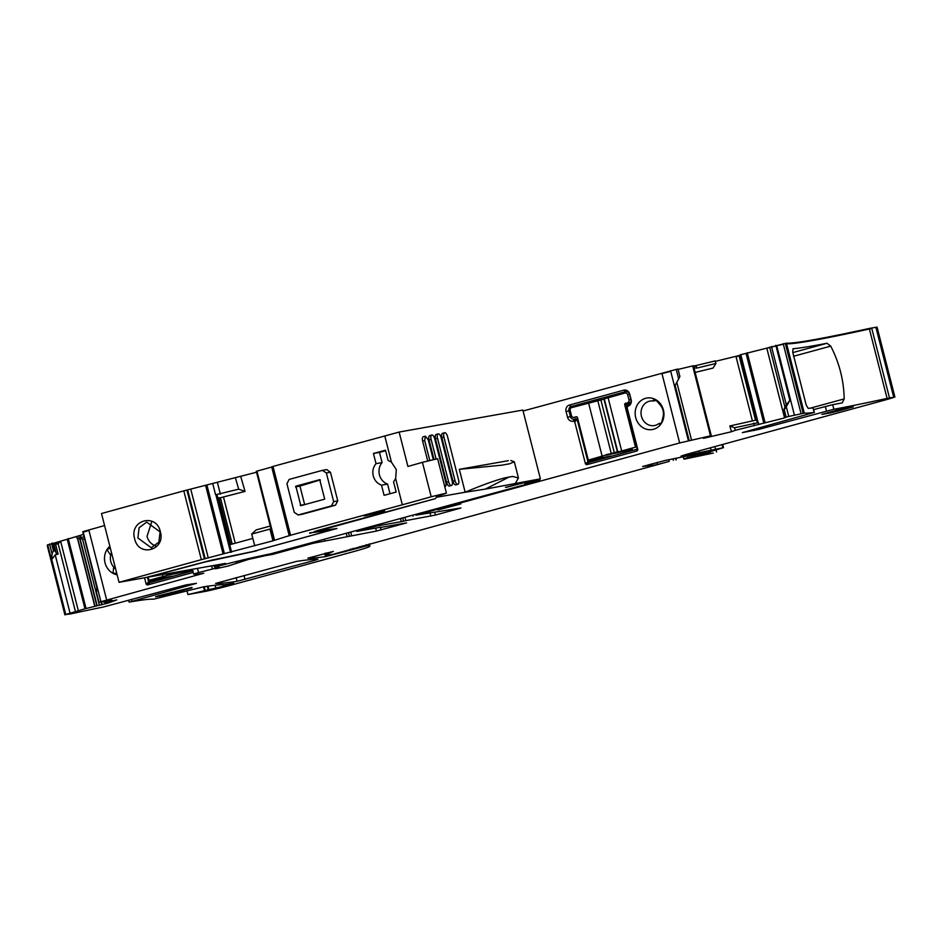 <?xml version="1.0" encoding="UTF-8"?>
<svg xmlns="http://www.w3.org/2000/svg" width="942" height="942" viewBox="0 0 942 942"><rect width="100%" height="100%" fill="white"/><g stroke="black" fill="none" stroke-linecap="round" stroke-linejoin="round"><path stroke-width="1.41" d="M197.502 568.367L198.574 572.583L193.652 574.09L197.161 574.385L203.766 573.231L98.981 602.232L96.496 592.494L96.826 586.725L82.79 531.688L96.791 587.372M193.228 572.43L147.329 584.994L149.766 582.603L192.827 570.828M144.538 577.787L146.187 584.252L147.329 584.994M104.586 525.554L82.79 531.688M109.861 546.266A15.99 14.354 -100.1 0 0 106.976 549.61L106.952 549.645A15.99 14.354 -100.1 0 0 104.845 554.956A15.99 14.354 -100.1 0 0 112.993 573.337L113.028 573.348A15.99 14.354 -100.1 0 0 117.126 574.785M147.399 577.116L148.624 581.862L149.896 582.58M112.993 573.337L113.723 567.108A12.434 11.163 -100.1 0 1 110.626 555.391A12.434 11.163 -100.1 0 1 110.673 555.168L106.952 549.645M106.976 549.61L110.308 548.032M116.714 573.183L113.028 573.348M326.792 552.836L327.168 554.32L333.303 551.4L307.857 558.17A414.421 14.942 165.7 0 0 325.485 556.628L366.791 545.842A112.487 4.051 165.7 0 1 369.888 546.007A112.487 4.051 165.7 0 1 368.746 546.937A29.602 1.072 165.7 0 1 353.179 551.729L234.122 584.323A23.68 0.848 165.7 0 1 203.967 591.647L187.953 594.567L223.407 586.242L233.781 583.228L224.82 584.629A431 15.531 165.7 0 0 203.719 586.784L153.428 599.206A276.795 9.973 165.7 0 0 129.607 602.032L196.431 583.333L186.01 584.911L103.208 607.048A276.795 9.973 165.7 0 0 70.615 613.925L65.763 614.514L84.968 608.803L108.566 602.939L116.773 599.901L105.351 602.668L105.08 601.679M327.168 554.32A65.128 2.343 165.7 0 0 326.226 555.003A65.128 2.343 165.7 0 0 332.879 554.367L669.232 461.368A18.946 0.683 165.7 0 1 657.481 464.477L652.253 465.583A41.448 1.495 165.7 0 0 652.406 465.383A41.448 1.495 165.7 0 0 650.204 465.454L642.632 466.502L665.311 460.414L706.029 452.207L688.037 457.529A17.757 0.636 165.7 0 0 683.833 459.037A17.757 0.636 165.7 0 0 685.646 458.86L713.341 453.055L697.598 455.528L723.503 447.65L682.75 456.128A17.757 0.636 165.7 0 1 680.936 456.305A17.757 0.636 165.7 0 1 690.451 453.279L888.553 399.055L894.9 397.041L887.081 398.395A276.795 9.973 165.7 0 1 833.87 409.264L758.581 429.458L742.331 432.625L814.159 412.443A276.795 9.973 165.7 0 1 804.268 413.114L788.76 416.458L786.276 406.708L789.855 400.362L785.522 405.79M893.687 397.159L876.013 327.781L877.073 327.098L869.254 328.452C822.013 338.731 794.4 343.642 786.44 343.171L740.071 354.887L757.262 422.322L758.381 422.664L734.56 427.75L735.313 430.306L731.498 431.719L729.826 425.961L734.56 427.75M813.688 409.605L832.704 404.671A276.795 9.973 165.7 0 0 842.207 402.882L844.185 398.913L810.214 408.18M793.423 356.3L830.726 346.126C839.357 362.905 843.844 380.497 844.185 398.913M830.726 346.126L827.005 343.265L792.787 352.602M814.406 412.443L812.993 407.851A276.795 9.973 165.7 0 1 808.224 408.381L806.199 405.048L792.74 352.261L793.023 348.752A276.795 9.973 165.7 0 0 827.005 343.265M784.262 409.688L786.158 417.141L784.262 409.688L786.276 406.708M786.158 417.141L788.76 416.458M785.887 417.235L784.038 418.06L785.64 416.529M783.979 409.782L784.074 409.193L783.979 409.782M785.239 406.532L784.074 409.193M784.038 418.06L735.313 430.306M715.296 361.375L740.141 355.287M715.908 363.482L696.774 368.098L696.126 365.52L715.178 360.916L715.908 363.482L713.023 368.087L695.137 372.408M693.583 366.308L711.269 435.687L710.492 435.84L692.806 366.473L693.442 365.743L711.269 435.687L703.45 438.336L731.498 431.719M729.826 425.961L756.626 419.979M710.492 435.84L679.653 442.964L415.94 515.168L460.956 507.985L435.44 515.062L405.802 520.62L405.001 517.488M693.442 365.743L678.087 369.417M678.723 379.143L676.238 369.405L677.993 369.028L679.889 376.482L675.131 385.49L689.167 440.526M676.238 369.405L523.093 410.995M400.562 518.653L401.339 521.656L405.802 520.62M401.339 521.656L376.718 526.036L356.853 531.406L356.665 530.664M380.874 527.167L356.853 531.406M380.921 527.39L406.555 522.881L376.423 531.064L313.074 543.31L312.909 542.639M264.914 555.015L265.102 555.721L272.532 554.402L272.32 553.555M272.532 554.402L313.074 543.31M248.441 558.63L248.629 559.36L265.102 555.721M248.629 559.36L228.011 566.083L215.494 568.803L218.12 567.579L198.574 572.583M102.984 601.314L103.184 602.079L109.507 599.736L98.981 602.232M103.184 602.079L111.898 600.219L105.351 602.668M83.92 536.881L77.02 538.282L84.992 539.189M81.047 537.941L80.388 535.362L48.301 544.841M78.457 611.217L60.783 541.838L53.659 543.581L55.625 544.335L58.145 543.722L60.465 541.332M53.929 543.993L56.308 553.319L58.121 554.143L55.213 554.85L51.728 559.477L65.763 614.514M51.551 543.393L53.447 550.846L52.046 553.708L51.728 559.477M52.046 553.708L49.561 543.97M460.873 503.888L438.054 509.905L460.873 503.888M829.926 412.054L830.161 412.973L821.871 414.398L840.441 409.169L853.264 406.897L837.862 411.112L837.568 409.958M830.161 412.973L837.862 411.112M314.84 560.302L317.96 559.289A414.421 14.942 165.7 0 0 296.389 561.42L215.6 583.428A414.421 14.942 165.7 0 0 237.078 581.32L314.84 560.302L314.593 559.324M191.921 587.419L158.692 595.78L155.512 596.792L163.814 595.368L171.515 593.507L171.22 592.353M192.038 587.89L171.515 593.507M80.388 535.362L83.261 534.302M56.308 553.319L55.189 551.058L53.447 550.846M696.126 365.52L693.383 366.073M696.774 368.098L693.842 367.91M629.503 394.262L630.963 399.997A3.556 3.191 79.9 0 1 628.761 404.283L627.089 404.742L626.454 405.978L637.157 447.98L636.557 449.369L589.197 462.334L587.879 461.462L577.163 419.473L576.021 418.719L574.361 419.166A3.556 3.191 79.9 0 1 570.405 416.576L568.944 410.842A3.556 3.191 79.9 0 1 571.146 406.555L625.547 391.672A3.556 3.191 79.9 0 1 629.503 394.262L629.703 394.086A5.334 4.781 79.9 0 0 623.769 390.188L569.368 405.072A5.334 4.781 79.9 0 0 566.071 411.501L567.531 417.235A5.334 4.781 79.9 0 0 573.466 421.133L574.738 421.839L585.488 463.994L586.63 464.747L637.204 450.912L637.84 449.675L627.089 407.509L627.867 406.238A5.334 4.781 79.9 0 0 631.164 399.808L629.703 394.086M589.197 462.334L586.63 464.747M661.472 423.229A15.99 14.354 79.9 0 1 639.288 424.548A15.99 14.354 79.9 0 1 637.722 404.224A15.99 14.354 79.9 0 1 655.42 399.49A3.556 3.191 79.9 0 1 655.455 399.502A15.99 14.354 79.9 0 1 659.824 403.046A15.99 14.354 79.9 0 1 661.496 423.193A3.556 3.191 79.9 0 1 661.472 423.229L658.741 423.665L660.071 424.512M658.741 423.665A12.434 11.163 79.9 0 1 654.396 425.56A12.434 11.163 79.9 0 1 644.234 421.675A12.434 11.163 79.9 0 1 641.514 409.228A12.434 11.163 79.9 0 1 650.039 401.08A12.434 11.163 79.9 0 1 652.959 400.986L656.233 400.009M652.959 400.986L653.901 399.102L655.42 399.49M661.496 423.193L663.097 416.717A12.434 11.163 79.9 0 0 660.201 404.954A12.434 11.163 79.9 0 0 660.059 404.789L655.455 399.502M182.324 571.064L183.925 570.781M148.13 576.916L149.001 580.343L172.08 576.245M171.75 572.948L171.95 573.749L166.887 574.891L167.028 575.468L149.001 580.343M171.95 573.749L179.274 571.806M179.263 571.759L178.615 571.735M182.359 571.217L192.545 569.745M167.028 575.468L192.592 569.934M189.048 570.369L166.887 574.891M629.645 403.871L624.711 404.742A1.189 1.06 79.9 0 1 625.453 403.317L630.893 402.152M630.846 399.561L628.973 399.903A2.367 2.131 79.9 0 1 627.502 402.752M628.973 399.903L627.655 394.745L629.539 394.404M608.085 397.642L621.673 450.959L618.659 451.842L617.716 451.595L604.269 398.855L625.017 393.014A2.367 2.131 79.9 0 1 627.655 394.745M621.673 450.959L635.532 447.167L624.711 404.742M604.328 399.067L571.641 407.615A2.367 2.131 79.9 0 0 570.169 410.477L571.488 415.634A2.367 2.131 79.9 0 0 574.125 417.365L576.174 416.8A1.189 1.06 79.9 0 1 577.493 417.671L588.314 460.096L611.393 455.999M597.817 400.75L611.264 453.491L588.314 460.096M611.264 453.491L618.588 451.559M618.564 451.512L617.716 451.595M636.886 446.932L635.532 447.167M618.659 451.842L632.4 449.464L606.342 455.21M628.361 450.123L606.189 454.645M395.652 478.607L393.568 481.88L396.158 492.054A3552.2 128.053 165.7 0 0 384.101 495.339L381.498 485.165C377.318 483.587 374.575 480.502 373.256 475.898C372.208 471.236 373.126 467.161 376.023 463.652L373.432 453.479A3552.2 128.053 165.7 0 1 385.49 450.205L388.08 460.379L391.46 462.181L396.323 469.634L395.652 478.607L402.328 504.794A3552.2 128.053 165.7 0 0 373.291 512.683L360.751 516.086A3552.2 128.053 165.7 0 0 290.548 535.233L275.158 540.107M385.619 450.723L379.496 452.407L382.087 462.581A13.023 11.693 -100.1 0 0 379.438 474.803A13.023 11.693 -100.1 0 0 387.562 484.082L381.498 485.165M390.023 493.726L387.562 484.082M524.623 483.258L540.39 478.854L522.857 410.064L399.137 432.048A118.409 4.263 165.7 0 1 384.783 435.993A3552.2 128.053 165.7 0 0 355.758 443.882A3552.2 128.053 165.7 0 0 343.218 447.297A3552.2 128.053 165.7 0 0 273.015 466.431L271.72 466.843L289.253 535.645M322.352 470.364L326.356 472.955L333.656 501.615L331.419 505.913L298.214 514.968L294.234 512.366L286.933 483.705L289.159 479.419A3561.667 128.395 -14.3 0 1 322.352 470.364L326.721 469.575L330.454 472.225L337.766 500.885L335.517 505.183A3552.2 128.053 165.7 0 0 302.323 514.238L297.955 515.015L302.323 514.238M399.137 432.048L407.91 466.443A118.409 4.263 165.7 0 0 422.428 462.334L431.2 496.74A118.409 4.263 165.7 0 1 402.328 504.794M379.496 452.407L373.432 453.479M382.087 462.581L376.023 463.652M256.542 472.225L183.808 490.864A3552.2 128.053 165.7 0 0 101.512 513.52L119.045 582.321A3552.2 128.053 165.7 0 1 201.341 559.666L272.956 540.814L269.954 529.063L270.966 528.827M271.767 467.044L256.306 471.306L273.851 540.096L256.306 471.306M328.664 529.592L328.911 530.546L324.79 531.853L252.939 551.529L211.279 560.207L145.704 577.576L119.045 582.321M328.911 530.546L309.671 532.889M316.818 530.735L435.663 498.553L309.765 533.254M316.948 531.229L336.942 528.497L256.448 550.564M214.493 565.353L214.882 566.848L225.479 563.398L149.283 576.94L204.626 562.068L256.53 550.882M214.882 566.848L224.055 564.647A23.68 0.848 165.7 0 1 235.335 561.762A37.892 1.366 165.7 0 1 252.998 557.617L265.715 554.838A23.68 0.848 165.7 0 1 270.46 553.872L539.766 480.644L539.389 479.137M524.647 483.328L539.766 480.644M540.39 478.854L485.283 489.122L508.88 477.135L512.766 476.44L518.441 478.006L515.415 483.293M422.428 462.334L437.63 458.73L446.402 493.125L445.342 493.561A82.884 2.991 165.7 0 0 436.099 497.341L465.16 492.23A82.931 2.991 165.7 0 0 465.03 492.254L485.283 489.122M446.402 493.125L431.2 496.74M275.111 540.107L272.956 540.814M217.049 495.151L231.602 552.142L216.99 495.033L215.965 494.668L230.66 552.306M506.69 487.261L528.427 481.527L505.465 487.379M366.591 514.944C356.924 517.841 376.105 513.531 384.666 510.894L379.32 511.565L364.154 515.839M465.16 492.23L459.319 469.316L508.315 460.685M434.003 459.378L429.034 439.914L431.095 439.349L436.087 458.931M444.742 486.625A4.145 1.813 74.7 0 0 445.083 486.602A4.145 1.813 74.7 0 0 445.79 482.292L434.686 438.713A4.145 1.813 74.7 0 0 431.789 435.039L429.74 435.604A4.145 1.813 74.7 0 0 429.034 439.914M427.692 460.909L422.628 441.056L424.677 440.491L429.752 460.391M433.285 459.543L428.269 439.855L425.384 436.181L423.335 436.735A4.145 1.813 74.7 0 0 422.628 441.056M457.906 484.329L455.857 484.883A4.145 1.813 74.7 0 1 452.972 481.209L441.857 437.641L443.918 437.076L455.021 480.644A4.145 1.813 74.7 0 0 457.906 484.329A4.145 1.813 74.7 0 0 458.613 480.008L447.509 436.44A4.145 1.813 74.7 0 0 444.612 432.755A4.145 1.813 74.7 0 0 443.918 437.076M444.612 432.755L442.563 433.32A4.145 1.813 74.7 0 0 441.857 437.641M438.207 433.897L436.146 434.462A4.145 1.813 74.7 0 0 435.451 438.772L446.555 482.351A4.145 1.813 74.7 0 0 449.452 486.025L451.501 485.46A4.145 1.813 74.7 0 0 452.195 481.15L441.091 437.583A4.145 1.813 74.7 0 0 438.207 433.897A4.145 1.813 74.7 0 0 437.5 438.218L448.604 481.786A4.145 1.813 74.7 0 0 451.501 485.46M134.635 538.742C129.019 520.161 156.29 512.601 160.34 531.665C165.91 550.316 138.604 557.782 134.635 538.742M215.965 494.668L238.691 489.169L245.038 491.406L220.416 497.753L232.215 544.052M235.323 477.523L238.691 489.169M240.752 476.546L245.038 491.406M269.954 529.063L251.655 534.079L256.153 529.91L270.26 526.048M316.901 531.041L314.569 531.37M328.746 529.887L330.995 529.263M512.778 476.44A82.92 2.991 165.7 0 0 505.418 477.747L508.88 477.135M505.418 477.747C495.975 480.079 482.551 484.894 465.148 492.207M251.655 534.079L254.776 545.795M252.892 538.388L229.718 544.735M304.69 504.606L300.168 505.23L300.828 505.666A3561.667 128.395 -14.3 0 1 324.696 499.154L319.727 479.666A3561.667 128.395 -14.3 0 0 295.859 486.178L300.828 505.666M320.386 480.102L319.797 479.655M459.319 469.316L502.192 465.136A82.92 2.991 165.7 0 1 509.563 463.817L514.297 461.733L510.835 460.52M431.789 435.039A4.145 1.813 74.7 0 0 431.095 439.349M425.384 436.181L424.677 440.491M137.885 538L139.11 527.72L146.681 522.127L160.093 531.889L158.88 542.145L151.273 547.773L137.885 538M220.416 497.753L217.755 497.812M304.619 504.441L299.945 486.096L295.482 486.884M320.292 479.902L299.945 486.096M151.532 522.421L147.034 536.375A13.023 11.693 -100.1 0 0 155.701 545.83M88.795 529.875L106.623 599.818M88.948 530.452L83.19 532.171L100.876 601.538M146.187 584.252L148.624 581.862M111.757 553.684L109.743 554.049M115.43 568.097L113.417 568.462M344.984 551.058L345.172 551.8M324.672 553.401L325.485 556.628M675.614 458.577L675.956 459.896M673.047 459.037L673.389 460.355M668.832 459.778L669.232 461.368M656.963 462.451L657.481 464.477M649.933 464.371L650.204 465.454M687.754 456.423L688.037 457.529M710.068 451.748L710.433 453.208M708.69 452.16L709.043 453.526M722.102 444.612L722.891 447.709M714.86 446.602L715.484 449.028M710.48 447.791L711.057 450.041M698.882 450.971L699.388 452.949M694.501 452.172L694.961 453.962M871.656 327.957L889.483 397.901M871.797 328.534L869.395 329.017L887.081 398.395M832.704 404.671L833.87 409.264M812.993 407.851L814.159 412.443M869.254 328.452L869.395 329.017A276.795 9.973 165.7 0 1 786.582 343.736L804.268 413.114M825.345 406.449L826.511 411.03M758.239 428.092L758.581 429.458M754.13 430.529L753.824 429.317M786.44 343.171L785.44 343.877L803.126 413.255M783.214 343.677L801.041 413.62M783.367 344.254L776.726 345.714L794.412 415.092M775.831 345.325L789.855 400.362M747.241 352.697L765.069 422.64M769.661 347.186L766.906 348.564L784.498 417.6M747.395 353.274L746.111 353.615L763.785 422.993M758.11 422.64L740.777 354.628M758.852 424.501L758.381 422.664M754.354 425.702L753.694 423.123M739.034 355.593L736.114 356.959L735.961 356.382M736.114 356.959L752.317 420.521M670.586 370.771L688.414 440.715M670.728 371.348L661.967 373.597L679.653 442.964M417.777 514.65L417.624 514.073L415.94 515.168M435.44 515.062L434.757 512.366M430.824 516.169L430.07 513.202M403.565 521.138L402.776 518.053M376.506 525.236L376.718 526.036M371.925 526.484L372.102 527.155M358.584 530.134L358.749 530.805M380.356 527.261L381.039 529.946M376.423 531.064L375.67 528.097M350.73 532.289L351.554 535.48M349.317 536.01L348.528 532.889M347.08 536.528L346.315 533.502M324.366 539.507L324.625 540.52M244.084 559.642L244.284 560.431M241.34 560.302L241.564 561.149M238.079 561.091L238.338 562.115M236.124 561.562L236.501 563.033M218.721 566.06L219.074 567.461M217.802 566.307L218.12 567.579M211.632 565.859L212.409 568.909M108.306 601.95L108.566 602.939M106.269 602.444L106.552 603.539M104.621 601.785L105.174 603.916M101.347 601.738L102.101 604.705M100.971 601.844L101.724 604.799M82.484 538.942L99.405 605.317M80.011 538.388L97.167 605.706M79.646 538.353L96.838 605.788M77.644 538.282L94.965 606.236M77.456 538.282L94.789 606.283M80.541 535.927L76.549 536.445M86.063 608.497L68.236 538.553M76.691 537.011L77.02 538.282M68.389 539.13L67.282 539.436L84.968 608.803M58.145 543.722L75.56 612.006M55.625 544.335L58.121 554.143M55.213 554.85L70.108 613.324M47.677 544.664L65.504 614.608M47.83 545.241L47.241 545.536L64.916 614.902M131.974 601.149L131.562 599.548M204.261 586.701L205.097 590.01M203.531 586.819L204.39 590.163M223.007 584.652L223.407 586.242M215.141 585.276L215.859 588.067M207.994 586.171L208.818 589.386M207.299 586.265L208.111 589.492M366.497 544.7L366.791 545.842M366.073 544.829L366.344 545.913M362.364 545.889L362.54 546.584M359.868 546.56L360.021 547.184M353.038 548.35L353.191 548.974M244.025 575.48L245.026 579.412M236.136 577.634L237.078 581.32M163.578 594.449L163.814 595.368M148.577 581.72L161.353 579.448M55.189 551.058L53.141 543.028M53.294 543.605L52.387 543.193M52.528 543.769L54.283 550.646M775.972 345.902L771.616 347.092L771.474 346.515M769.802 347.763L784.957 407.191M771.616 347.092L786.382 405.001M740.836 355.228L758.016 422.617M739.176 356.17L755.46 420.05M696.268 366.097L693.524 366.65M110.673 555.168L112.063 554.92M113.723 567.108L115.112 566.86M626.053 391.578L623.769 390.188M628.761 404.283L627.867 406.238M627.725 406.273L627.089 404.742M626.454 405.978L627.089 407.509M637.84 449.675L637.192 448.133M636.557 449.369L637.204 450.912M587.938 461.604L585.488 463.994M574.738 421.839L577.163 419.473M576.021 418.719L573.596 421.086M574.361 419.166L573.466 421.133M571.782 416.329L567.531 417.235M570.204 410.618L566.071 411.501M583.616 404.342L571.146 406.555L569.368 405.072M659.341 423.747L661.378 423.382M600.666 459.201L587.879 461.462M577.211 419.614L577.964 419.484M162.365 574.62L162.86 576.551M174.871 572.395L175.024 573.007M588.573 402.988L602.173 456.305M600.89 400.009L614.337 452.749M603.975 399.161L617.41 451.913M576.881 416.87L574.125 417.365M630.822 402.364L625.453 403.317M384.783 435.993L391.46 462.181M273.015 466.431L290.548 535.233M326.356 472.955L330.454 472.225M333.656 501.615L337.766 500.885M331.419 505.913L335.517 505.183M183.808 490.864L201.341 559.666M186.916 490.111L204.449 558.912M187.682 489.981L205.215 558.771M190.767 489.228L208.3 558.029M205.544 485.177L223.077 553.978M206.875 484.847L224.408 553.649M215.848 494.644L230.555 552.318M212.727 483.587L215.53 494.597M217.39 482.434L220.381 494.185M223.56 497.282L235.264 543.216M256.93 471.106L274.475 539.907M271.72 467.055L289.253 535.857M328.275 529.651L328.499 530.558M452.972 481.209L455.021 480.644M446.555 482.351L448.604 481.786M435.451 438.772L437.5 438.218M300.31 485.377L295.859 486.178M218.874 497.823L230.766 544.452M325.744 553.119L326.226 555.003M675.909 458.53L676.25 459.873M652.005 463.805L652.406 465.383M683.362 457.2L683.833 459.037M716.073 449.958L716.579 451.96M722.679 444.459L723.503 447.65M877.214 327.675L894.9 397.041M783.909 409.758L785.828 417.271M676.839 382.476L691.522 440.055M412.82 515.392L413.02 516.157M236.077 561.573L236.454 563.069M218.838 566.036L219.203 567.461M192.427 569.274L193.652 574.09M102.925 601.326L103.125 602.103M129.066 602.079L128.618 600.337M187.058 591.07L187.953 594.567M369.346 543.875L369.888 546.007M350.718 548.962L350.895 549.669M757.215 422.287L740.035 354.91M661.59 423.052L659.07 423.5M653.206 400.986L656.692 400.374M576.893 416.882L573.961 417.4M214.058 565.435L214.458 567.025M217.06 495.092L231.602 552.142M514.297 461.733L518.441 478.006"/></g></svg>
